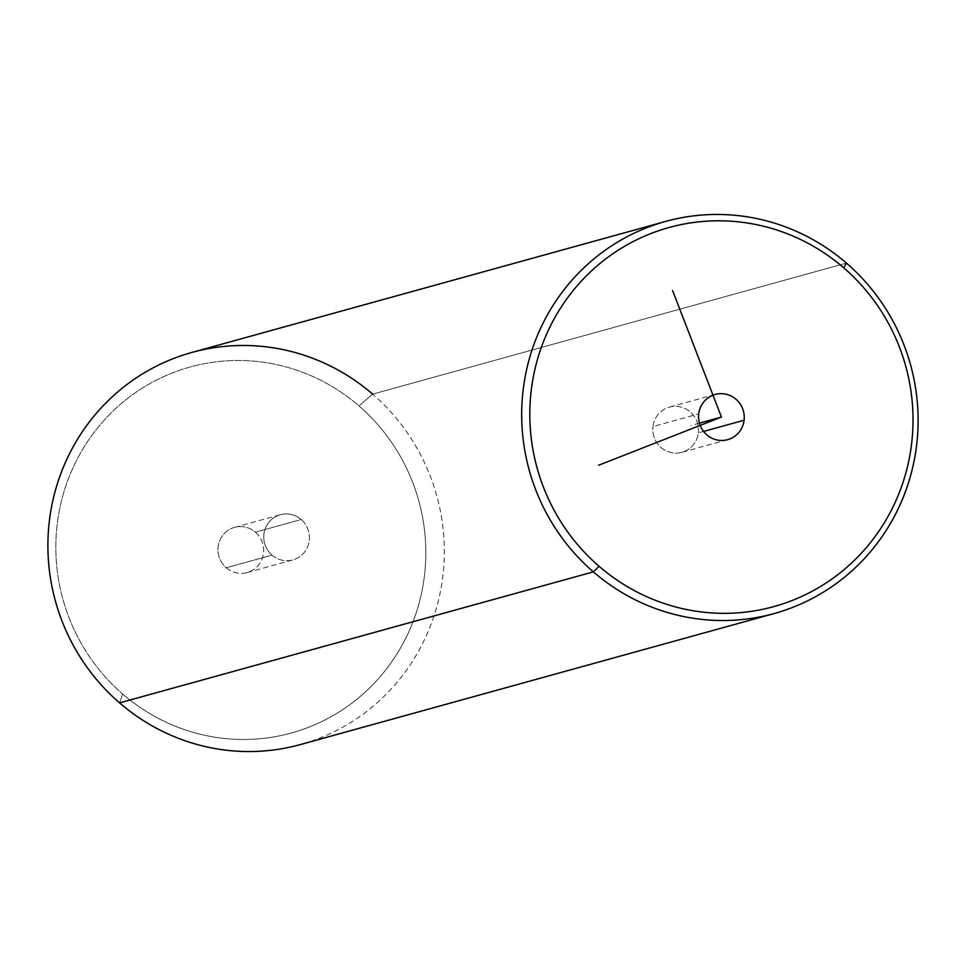 <?xml version="1.0" encoding="UTF-8"?>
<svg xmlns="http://www.w3.org/2000/svg" width="966" height="966" viewBox="0 0 966 966"><rect width="100%" height="100%" fill="white"/><g stroke="black" fill="none" stroke-linecap="round" stroke-linejoin="round"><path stroke-width="0.72" stroke-dasharray="4.83 3.62" d="M652.968 426.549A23.45 22.81 -105.5 0 1 678.422 406.529A23.45 22.81 -105.5 0 1 698.333 432.901A23.45 22.81 -105.5 0 1 672.879 452.909A23.45 22.81 -105.5 0 1 652.968 426.549A23.45 22.81 74.5 0 0 681.899 452.33A23.45 22.81 74.5 0 0 698.333 432.901L703.586 431.44L698.333 432.901A23.45 22.81 74.5 0 0 669.402 407.121A23.45 22.81 74.5 0 0 652.968 426.549L698.732 413.883L652.968 426.549M191.884 352.445A203.428 197.801 -105.5 0 1 372.659 394.128L846.433 263.102L372.659 394.128A203.428 197.801 -105.5 0 1 440.061 593.233A203.428 197.801 -105.5 0 1 300.329 744.581M372.659 394.128L358.929 405.877A189.867 184.615 -105.5 0 1 383.212 673.048A189.867 184.615 -105.5 0 1 122.718 694.071L119.567 702.898A203.428 197.801 74.5 0 0 398.668 680.378A203.428 197.801 74.5 0 0 372.659 394.128L358.929 405.877A189.867 184.615 74.5 0 0 98.435 426.912A189.867 184.615 74.5 0 0 122.718 694.071A189.867 184.615 -105.5 0 1 98.435 426.912A189.867 184.615 -105.5 0 1 358.929 405.877A189.867 184.615 74.5 0 1 383.212 673.048A189.867 184.615 74.5 0 1 122.718 694.071L119.567 702.898M255.41 532.181A23.45 22.81 -105.5 0 1 258.405 565.182A23.45 22.81 -105.5 0 1 226.237 567.779A23.45 22.81 -105.5 0 1 223.231 534.778A23.45 22.81 -105.5 0 1 255.41 532.181L301.187 519.515A23.45 22.81 -105.5 0 1 308.951 542.469A23.45 22.81 -105.5 0 1 292.843 559.918A23.45 22.81 -105.5 0 1 272.001 555.112L226.237 567.779A23.45 22.81 74.5 0 0 247.079 572.584A23.45 22.81 74.5 0 0 263.187 555.136A23.45 22.81 74.5 0 0 255.41 532.181A23.45 22.81 74.5 0 0 234.569 527.376A23.45 22.81 74.5 0 0 218.461 544.824A23.45 22.81 74.5 0 0 226.237 567.779L272.001 555.112A23.45 22.81 -105.5 0 1 264.237 532.157A23.45 22.81 -105.5 0 1 280.345 514.709A23.45 22.81 -105.5 0 1 301.187 519.515L255.41 532.181M272.001 555.112A23.45 22.81 74.5 0 0 304.181 552.516A23.45 22.81 74.5 0 0 301.187 519.515A23.45 22.81 74.5 0 0 269.007 522.111A23.45 22.81 74.5 0 0 272.001 555.112M699.444 423.144L690.907 425.499M247.079 572.584L292.843 559.918M234.569 527.376L280.345 514.709M727.664 439.663L681.899 452.33M715.166 394.466L669.402 407.121"/><path stroke-width="1.45" d="M843.741 267.824A196.641 191.208 -105.5 0 1 868.893 544.534A196.641 191.208 -105.5 0 1 599.089 566.305A196.641 191.208 -105.5 0 1 573.949 289.595A196.641 191.208 -105.5 0 1 843.741 267.824L846.433 263.102A203.428 197.801 -105.5 0 1 872.455 549.34A203.428 197.801 -105.5 0 1 593.341 571.872L599.089 566.305A196.641 191.208 74.5 0 0 868.893 544.534A196.641 191.208 74.5 0 0 843.741 267.824A196.641 191.208 74.5 0 0 573.949 289.595A196.641 191.208 74.5 0 0 599.089 566.305L593.341 571.872A203.428 197.801 -105.5 0 1 567.332 285.622A203.428 197.801 -105.5 0 1 846.433 263.102L843.741 267.824M744.098 420.234A23.45 22.81 74.5 0 0 724.186 393.874A23.45 22.81 74.5 0 0 698.732 413.883A23.45 22.81 74.5 0 0 718.644 440.255A23.45 22.81 74.5 0 0 744.098 420.234A23.45 22.81 -105.5 0 1 727.664 439.663A23.45 22.81 -105.5 0 1 698.732 413.883A23.45 22.81 -105.5 0 1 715.166 394.466A23.45 22.81 -105.5 0 1 744.098 420.234L703.586 431.44L744.098 420.234M593.341 571.872A203.428 197.801 74.5 0 0 774.116 613.555A203.428 197.801 74.5 0 0 913.848 462.207A203.428 197.801 74.5 0 0 846.433 263.102A203.428 197.801 74.5 0 0 665.671 221.419A203.428 197.801 74.5 0 0 525.939 372.767A203.428 197.801 74.5 0 0 593.341 571.872L119.567 702.898L593.341 571.872M774.116 613.555L300.329 744.581A203.428 197.801 -105.5 0 1 119.567 702.898A203.428 197.801 -105.5 0 1 52.152 503.793A203.428 197.801 -105.5 0 1 191.884 352.445L665.671 221.419M372.659 394.128A203.428 197.801 74.5 0 0 93.545 416.66A203.428 197.801 74.5 0 0 119.567 702.898M672.614 290.573L721.421 417.058L598.618 465.238M721.421 417.058L699.444 423.144"/></g></svg>
